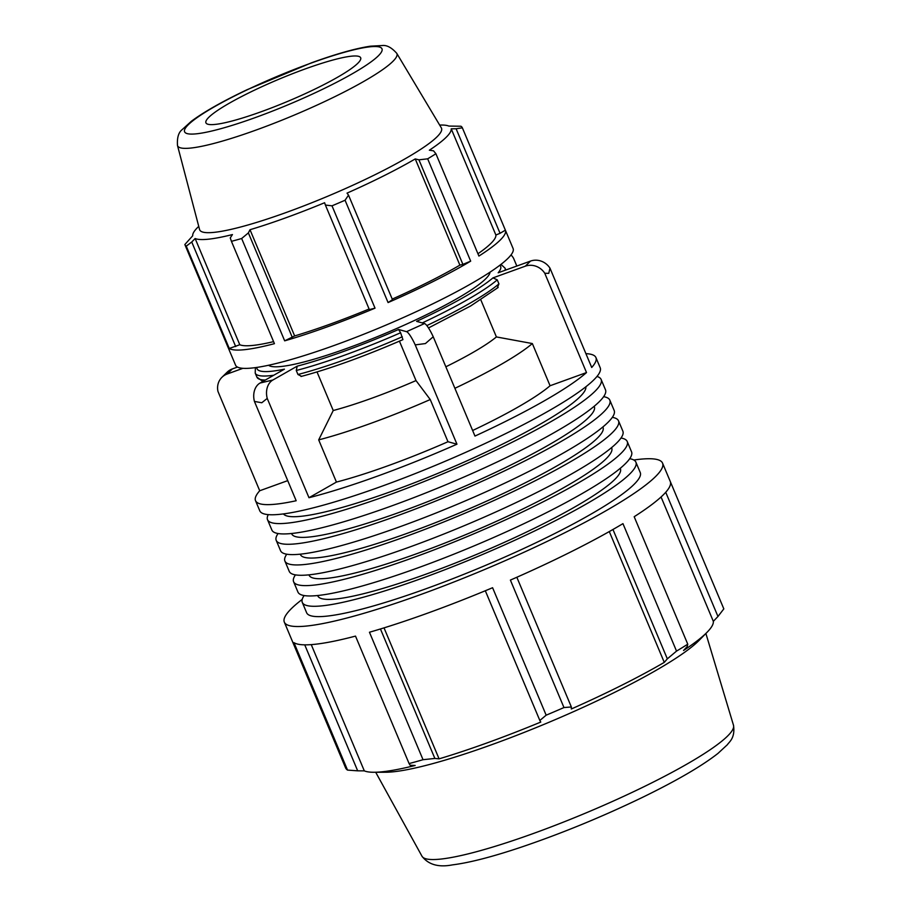 <?xml version="1.0" encoding="UTF-8"?>
<svg xmlns="http://www.w3.org/2000/svg" width="911" height="911" viewBox="0 0 911 911"><rect width="100%" height="100%" fill="white"/><g stroke="black" fill="none" stroke-linecap="round" stroke-linejoin="round"><path stroke-width="1.37" d="M621.006 438.02A180.947 25.679 157.2 0 1 627.212 441.493A180.947 25.679 157.2 0 1 470.349 535.292A180.947 25.679 157.2 0 1 293.604 581.73A180.947 25.679 157.2 0 1 295.449 574.875M308.954 574.852L309.102 575.217A164.117 23.299 -22.8 0 0 469.427 533.094A164.117 23.299 -22.8 0 0 611.702 448.018L611.543 447.654M627.212 441.493L631.551 451.833A180.947 25.679 157.2 0 1 474.699 545.632A180.947 25.679 157.2 0 1 297.943 592.07L293.604 581.73M603.629 396.672A180.947 25.679 157.2 0 1 609.823 400.145A180.947 25.679 157.2 0 1 452.972 493.944A180.947 25.679 157.2 0 1 276.215 540.382A180.947 25.679 157.2 0 1 278.071 533.527M291.566 533.504L291.725 533.869A164.117 23.299 -22.8 0 0 452.05 491.746A164.117 23.299 -22.8 0 0 594.314 406.67L594.166 406.306M609.823 400.145L614.173 410.485A180.947 25.679 157.2 0 1 457.322 504.284A180.947 25.679 157.2 0 1 280.565 550.722L276.215 540.382M596.978 376.459A180.947 25.679 157.2 0 1 601.135 379.477A180.947 25.679 157.2 0 1 444.283 473.264A180.947 25.679 157.2 0 1 267.527 519.714A180.947 25.679 157.2 0 1 268.278 514.624M283.446 513.906A164.117 23.299 -22.8 0 0 443.361 471.067A164.117 23.299 -22.8 0 0 585.853 386.788M601.135 379.477L605.485 389.817A180.947 25.679 157.2 0 1 448.633 483.604A180.947 25.679 157.2 0 1 271.877 530.054L267.527 519.714M612.317 417.352A180.947 25.679 157.2 0 1 618.512 420.825A180.947 25.679 157.2 0 1 461.661 514.613A180.947 25.679 157.2 0 1 284.904 561.062A180.947 25.679 157.2 0 1 286.76 554.195M300.266 554.173L300.414 554.537A164.117 23.299 -22.8 0 0 460.738 512.415A164.117 23.299 -22.8 0 0 603.014 427.339L602.854 426.974M618.512 420.825L622.862 431.165A180.947 25.679 157.2 0 1 466.011 524.952A180.947 25.679 157.2 0 1 289.254 571.402L284.904 561.062M629.706 458.7A180.947 25.679 157.2 0 1 635.901 462.173A180.947 25.679 157.2 0 1 479.049 555.961A180.947 25.679 157.2 0 1 302.293 602.41A180.947 25.679 157.2 0 1 304.137 595.543M317.643 595.521L317.802 595.885A164.117 23.299 -22.8 0 0 478.116 553.763A164.117 23.299 -22.8 0 0 620.391 468.687L620.232 468.322M635.901 462.173L640.239 472.513A180.947 25.679 157.2 0 1 483.388 566.3A180.947 25.679 157.2 0 1 306.631 612.75L302.293 602.41M369.354 309.603L375.025 308.157L332.003 205.829L325.398 205.055L369.354 309.603M292.329 337.457L248.373 232.909L241.654 238.511L284.676 340.839L294.652 335.931A139.998 19.871 -22.8 0 0 369.103 309.011M284.676 340.839A150.531 21.363 -22.8 0 0 375.025 308.157M462.902 264.384L470.68 261.15L427.669 158.821L418.946 159.835L462.902 264.384L459.884 265.135L415.245 158.924L418.946 159.835M392.231 299.093A139.998 19.871 -22.8 0 0 459.884 265.135M388.075 302.566L392.482 299.696L348.526 195.148L345.064 200.238L388.075 302.566A150.531 21.363 -22.8 0 0 470.68 261.15M235.687 346.556L191.743 242.007L186.254 246.129L229.265 348.457L239.787 344.745A139.998 19.871 -22.8 0 0 273.585 341.636M229.265 348.457A150.531 21.363 -22.8 0 0 274.439 343.663L231.428 241.335L230.255 237.919L232.442 234.571A139.998 19.871 -22.8 0 1 195.136 238.523L239.787 344.745M500.048 233.296L505.377 230.164L462.367 127.836L456.104 128.747L500.048 233.296L495.88 235.027L451.23 128.815L456.104 128.747M477.945 253.759A139.998 19.871 -22.8 0 0 495.88 235.027M451.23 128.815A139.998 19.871 -22.8 0 1 429.366 150.201L433.534 150.827L435.902 153.731L478.913 256.059A150.531 21.363 -22.8 0 0 505.389 230.187A150.531 21.363 -22.8 0 0 505.377 230.164M227.841 346.829A150.531 21.363 -22.8 0 0 227.852 346.852A150.531 21.363 -22.8 0 0 227.852 346.863L184.842 244.535L192.711 235.79A139.998 19.871 -22.8 0 1 197.903 227.181A139.998 19.871 -22.8 0 1 198.587 226.52L198.746 226.372M191.743 242.007L195.136 238.523M665.736 492.27L717.959 616.485L723.824 608.878L670.245 481.418A205.146 29.118 157.2 0 1 670.257 481.441A205.146 29.118 157.2 0 1 634.181 516.719L687.759 644.179A205.146 29.118 157.2 0 1 676.531 651.103L622.953 523.643A205.146 29.118 157.2 0 1 510.388 580.091L563.966 707.551A205.146 29.118 157.2 0 1 546.167 715.181L492.589 587.72A205.146 29.118 157.2 0 1 369.456 632.245L423.034 759.706A205.146 29.118 157.2 0 1 409.085 763.566L355.506 636.106A205.146 29.118 157.2 0 1 293.957 642.642L347.535 770.091A205.146 29.118 157.2 0 1 345.611 767.927L292.032 640.467A205.146 29.118 157.2 0 1 292.021 640.444L284.323 622.122A205.146 29.118 157.2 0 1 302.19 599.427M633.828 460.021A205.146 29.118 157.2 0 1 662.559 463.13A205.146 29.118 157.2 0 1 484.72 569.466A205.146 29.118 157.2 0 1 284.323 622.122M485.312 590.749L539.836 720.476L546.167 715.181M539.836 720.476L540.77 722.07A190.786 27.079 157.2 0 1 439.079 758.852L434.866 758.442L380.445 628.977M384.021 627.873L439.079 758.852M423.034 759.706L434.866 758.442M717.959 616.485L713.324 621.336A190.786 27.079 157.2 0 1 707.061 632.28L698.953 640.513A179.535 25.485 157.2 0 1 548.969 722.298A179.535 25.485 157.2 0 1 385.581 772.243L374.034 772.266A190.786 27.079 157.2 0 0 415.154 765.468L410.166 765.263L409.085 763.566M311.243 644.624L364.309 770.865L357.681 770.831L304.73 644.84M374.034 772.266A190.786 27.079 157.2 0 1 364.309 770.865M347.535 770.091L357.681 770.831M480.814 299.844L496.404 336.933L532.343 343.549L550.073 385.752L586.513 372.565L544.767 273.266L548.752 273.346L549.982 268.164A16.409 15.293 -134.4 0 0 530.521 261.081L525.305 266.183A16.409 15.293 45.6 0 1 544.767 273.266M525.305 266.183L492.976 277.878A132.118 18.755 157.2 0 1 416.589 321.367L424.549 323.542L406.545 331.672A16.409 2.892 65.7 0 1 415.222 344.893L425.426 343.561L433.226 336.763L474.973 436.073A184.637 26.203 157.2 0 0 586.513 372.565M497.235 288.024L498.932 283.879L497.247 279.859L492.976 277.878M549.982 268.164L591.717 367.475A184.637 26.203 157.2 0 0 595.931 357.567L600.19 367.714A184.637 26.203 157.2 0 1 590.772 382.711A184.637 26.203 157.2 0 1 406.215 477.113A184.637 26.203 157.2 0 1 259.783 510.809L255.513 500.663A184.637 26.203 157.2 0 1 259.726 490.756L217.98 391.457A16.409 15.293 45.6 0 1 221.954 377.279A16.409 15.293 45.6 0 1 227.135 374.034L232.339 368.932A16.409 15.293 -134.4 0 0 227.158 372.178L221.954 377.279M499.82 265.272A132.118 18.755 157.2 0 1 498.192 272.776L530.521 261.081M516.822 266.035L513.531 258.189A16.409 12.401 -103.3 0 0 511.025 254.921M232.339 368.932L237.475 367.076M406.545 331.672L398.574 329.486A132.118 18.755 157.2 0 1 297.225 366.142L272.856 380.024L260.056 383.041A16.409 12.401 76.7 0 0 254.431 401.432L261.787 402.753L267.23 398.414L308.977 497.713L336.432 482.078L318.691 439.888L333.232 410.519L317.017 371.939M297.225 366.142L296.269 370.492L297.954 374.501L301.495 376.289M267.23 398.414A16.409 12.401 -103.3 0 1 272.856 380.024M255.513 500.663A184.637 26.203 157.2 0 0 296.177 500.743L254.431 401.432M260.056 383.041L284.426 369.171A132.118 18.755 157.2 0 1 256.822 367.418M433.226 336.763A16.409 2.892 -114.3 0 0 424.549 323.542M399.428 341.147L416.008 380.582L430.243 399.542L447.984 441.733L456.958 444.192L415.222 344.893M301.017 376.482C330.522 368.602 364.502 356.315 402.935 339.632L400.601 332.754L398.574 329.486M456.958 444.192A184.637 26.203 157.2 0 1 308.977 497.713M585.91 353.65A184.637 26.203 157.2 0 1 595.931 357.567M550.073 385.752A143.608 20.384 157.2 0 1 472.627 430.504M287.728 480.632L259.726 490.756M447.984 441.733A143.608 20.384 157.2 0 1 336.432 482.078M532.343 343.549A143.608 20.384 157.2 0 1 454.896 388.302M242.93 368.317L227.135 374.034M490.027 272.161A120.423 17.093 157.2 0 1 415.154 320.137A120.423 17.093 157.2 0 1 292.272 364.707A120.423 17.093 157.2 0 1 268.586 365.243M496.404 336.933A111.233 15.783 157.2 0 1 445.843 366.791M430.243 399.542A143.608 20.384 157.2 0 1 318.691 439.888M208.915 117.212A83.926 11.911 157.2 0 1 291.235 74.212A83.926 11.911 157.2 0 1 360.562 57.564A83.926 11.911 157.2 0 1 357.681 63.406A83.926 11.911 157.2 0 1 273.812 106.997A83.926 11.911 157.2 0 1 205.852 122.598A83.926 11.911 157.2 0 1 208.915 117.212M396.752 53.328L441.345 127.882A131.161 18.619 157.2 0 1 327.812 196.207A131.161 18.619 157.2 0 1 199.566 229.515L177.497 145.498A118.942 16.888 -22.8 0 0 293.797 115.287A118.942 16.888 -22.8 0 0 396.752 53.328C391.571 47.52 386.708 44.924 382.164 45.55L370.606 46.165C355.916 48.34 336.25 53.874 311.619 62.768L246.927 89.779C222.33 101.485 203.802 111.996 191.321 121.3L182.154 129.624C178.522 132.437 176.973 137.72 177.497 145.498M227.852 346.852L235.55 365.163A150.531 21.363 -22.8 0 0 335.237 345.075A150.531 21.363 -22.8 0 0 513.087 248.498L505.389 230.187M348.526 195.148L347.023 193.132A139.998 19.871 -22.8 0 0 415.245 158.924M439.671 125.092L439.899 125.08A139.998 19.871 -22.8 0 1 448.804 126.071L460.955 126.242A150.531 21.363 157.2 0 1 462.367 127.836M435.902 153.731A150.531 21.363 157.2 0 1 427.669 158.821M345.064 200.238A150.531 21.363 157.2 0 1 332.003 205.829M241.654 238.511A150.531 21.363 157.2 0 1 231.428 241.335M186.254 246.129A150.531 21.363 157.2 0 1 184.842 244.535M294.652 335.931L250.001 229.72A139.998 19.871 -22.8 0 0 324.612 202.732L325.398 205.055M248.373 232.909L250.001 229.72M707.061 632.28A190.786 27.079 157.2 0 1 683.535 650.488L687.201 646.571L687.759 644.179M612.955 529.485L667.33 658.847L676.531 651.103M667.33 658.847L664.278 662.377A190.786 27.079 157.2 0 1 571.311 708.997L571.356 706.97L516.833 577.255M563.966 707.551L571.356 706.97M609.288 531.568L664.278 662.377M661.056 496.985L713.324 621.336M416.008 380.582A111.233 15.783 157.2 0 1 333.232 410.519M505.093 270.282A135.477 19.233 -22.8 0 0 505.013 268.119L500.959 264.395M422.271 322.927A135.477 19.233 -22.8 0 0 497.247 279.859M255.387 367.623L255.217 373.123A135.477 19.233 -22.8 0 0 273.767 375.241M498.932 283.879A135.477 19.233 157.2 0 1 426.826 325.58M265.329 380.046A135.477 19.233 157.2 0 1 256.913 377.131L255.217 373.123M311.095 63.098A107.077 15.202 157.2 0 1 378.19 55.981A107.077 15.202 157.2 0 1 255.501 117.508A107.077 15.202 157.2 0 1 188.406 124.625A107.077 15.202 157.2 0 1 311.095 63.098M421.987 856.238C428.432 864.687 438.612 867.568 452.516 864.869C469.609 862.717 492.737 856.739 521.912 846.923C562.019 833.303 602.057 816.848 642.039 797.58C676.417 780.852 701.743 766.128 717.982 753.397L727.445 744.64C728.914 742.066 735.416 738.365 733.503 725.293A168.979 23.982 157.2 0 1 586.9 812.544A168.979 23.982 157.2 0 1 421.987 856.238L375.708 772.266M402.286 336.763A135.477 19.233 157.2 0 1 297.954 374.501M296.269 370.492A135.477 19.233 -22.8 0 0 400.601 332.754M662.559 463.13L670.257 481.441M505.013 268.119L505.81 270.02M428.5 327.949L470.645 305.982L498.158 287.489M262.846 381.458L256.913 377.131M733.503 725.293L705.888 633.475"/></g></svg>
